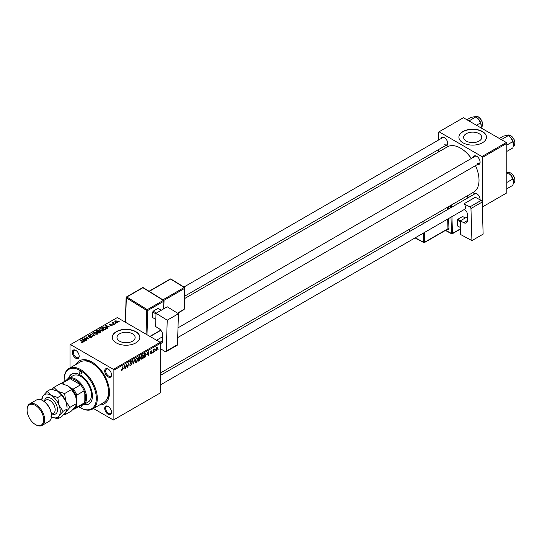 <?xml version="1.0" encoding="UTF-8"?>
<svg xmlns="http://www.w3.org/2000/svg" width="542" height="542" viewBox="0 0 542 542"><rect width="100%" height="100%" fill="white"/><g stroke="black" fill="none" stroke-linecap="round" stroke-linejoin="round"><path stroke-width="0.81" d="M479.101 133.671A9.072 5.237 0 0 0 469.209 132.539A9.072 5.237 0 0 0 463.613 137.377A9.072 5.237 0 0 0 466.269 141.083A9.072 5.237 0 0 0 476.154 142.214A9.072 5.237 0 0 0 481.757 137.377A9.072 5.237 0 0 0 479.101 133.671M482.434 131.523A13.787 7.961 0 0 0 467.407 129.795A13.787 7.961 0 0 0 458.898 137.153A13.787 7.961 0 0 0 462.936 142.783A13.787 7.961 0 0 0 477.963 144.504A13.787 7.961 0 0 0 486.472 137.153A13.787 7.961 0 0 0 482.434 131.523M486.472 137.261A13.787 7.961 0 0 0 482.434 131.747A13.787 7.961 0 0 0 467.495 129.999A13.787 7.961 0 0 0 458.898 137.261M119.646 341.203A9.072 5.237 180 0 1 116.991 337.497A9.072 5.237 180 0 1 122.594 332.659A9.072 5.237 180 0 1 132.478 333.791A9.072 5.237 180 0 1 135.141 337.497A9.072 5.237 180 0 1 129.538 342.334A9.072 5.237 180 0 1 119.646 341.203M135.812 331.643A13.787 7.961 0 0 0 120.785 329.915A13.787 7.961 0 0 0 112.275 337.273A13.787 7.961 0 0 0 116.313 342.903A13.787 7.961 0 0 0 131.34 344.624A13.787 7.961 0 0 0 139.856 337.273A13.787 7.961 0 0 0 135.812 331.643M139.85 337.381A13.787 7.961 0 0 0 135.812 331.867A13.787 7.961 0 0 0 120.88 330.119A13.787 7.961 0 0 0 112.275 337.381M108.122 414.278A4.824 2.785 60 0 1 104.714 408.37A4.824 2.785 60 0 1 108.122 406.398L108.122 406.398A4.824 2.785 60 0 1 111.537 412.306A4.824 2.785 60 0 1 108.122 414.278M108.38 406.554A4.14 2.392 -120 0 0 106.544 406.473A4.14 2.392 -120 0 0 105.907 409.793A4.14 2.392 -120 0 0 108.61 413.438A4.14 2.392 -120 0 0 110.683 413.641A4.14 2.392 -120 0 0 111.53 412.008M75.751 358.215A4.824 2.785 60 0 1 72.343 352.3A4.824 2.785 60 0 1 75.751 350.328L75.751 350.328A4.824 2.785 60 0 1 79.166 356.243A4.824 2.785 60 0 1 75.751 358.215M76.009 350.491A4.14 2.392 -120 0 0 74.173 350.41A4.14 2.392 -120 0 0 73.536 353.723A4.14 2.392 -120 0 0 76.239 357.368A4.14 2.392 -120 0 0 78.312 357.571A4.14 2.392 -120 0 0 79.159 355.945M108.122 376.9A4.824 2.785 60 0 1 104.714 370.992A4.824 2.785 60 0 1 108.122 369.021L108.122 369.021A4.824 2.785 60 0 1 111.537 374.928A4.824 2.785 60 0 1 108.122 376.9M108.38 369.177A4.14 2.392 -120 0 0 106.544 369.095A4.14 2.392 -120 0 0 105.907 372.408A4.14 2.392 -120 0 0 108.61 376.053A4.14 2.392 -120 0 0 110.683 376.263A4.14 2.392 -120 0 0 111.53 374.63M473.369 157.309A4.824 2.785 60 0 1 476.682 156.238L476.682 156.238A4.824 2.785 60 0 1 480.097 162.146A4.824 2.785 60 0 1 477.509 164.477M476.933 156.394A4.14 2.392 -120 0 0 475.104 156.313L178 327.842M440.998 138.623A4.824 2.785 60 0 1 444.311 137.546L444.311 137.546A4.824 2.785 60 0 1 447.726 143.454A4.824 2.785 60 0 1 445.138 145.784M444.562 137.702A4.14 2.392 -120 0 0 442.733 137.621L183.907 287.05M473.369 194.686A4.824 2.785 60 0 1 476.682 193.616L476.682 193.616A4.824 2.785 60 0 1 480.097 199.524A4.824 2.785 60 0 1 480.083 199.822M476.933 193.772A4.14 2.392 -120 0 0 475.104 193.69L160.676 375.22M76.137 364.359A24.817 14.329 60 0 1 91.937 362.042L91.937 362.042A24.817 14.329 60 0 1 109.491 392.435A24.817 14.329 60 0 1 99.579 404.962M92.689 362.49A22.75 13.137 -120 0 0 84.193 360.911M160.676 372.869L473.593 192.207A26.199 15.129 -120 0 0 475.497 165.635M471.364 158.467A26.199 15.129 -120 0 0 460.497 148.129A26.199 15.129 -120 0 0 447.394 146.835L184.578 298.567M160.188 342.334L160.676 343.181L113.874 370.2L113.386 369.359L160.188 342.334L117.289 317.571L69.999 344.868L69.999 367.903M113.874 370.2L113.874 419.738L113.386 420.023L93.441 408.505M143.44 355.965L141.95 359.109L141.218 359.197L140.778 358.086L141.245 356.067L142.261 354.888L143.02 354.814L143.44 355.965L143.047 355.742M147.031 355.051L148.244 351.487L148.711 355.152L148.359 355.362L148.244 354.353L146.78 354.908M121.103 370.342L121.801 370.748L121.13 369.901L121.489 369.644L121.821 370.274L123.054 366.026L122.634 369.163L121.801 370.748L121.103 370.281M121.198 369.854L121.821 370.274M131.198 363.059L131.869 363.77L130.798 365.552L130.026 365.687L129.741 364.827L130.825 365.078L131.516 364.014L130.1 362.957L131.056 361.358L131.76 361.257L132.045 362.015L131.042 361.826L130.453 362.727L131.631 363.133M129.741 364.847L130.825 365.078M131.421 363.723L130.114 363.16M130.243 363.438L130.1 362.957L131.354 363.682M131.692 362.171L130.69 361.629M130.148 362.551L130.588 363.004M135.06 359.095L133.115 364.163L132.594 360.525L132.953 360.315L133.4 363.431L135.06 359.095M137.763 359.238L136.279 362.388L135.547 362.469L135.107 361.358L135.575 359.346L136.584 358.167L137.35 358.093L137.763 359.238L137.377 359.014M158.278 349.068L157.844 349.888L158.278 349.068M160.676 343.181L160.676 392.72L113.874 419.738M139.396 358.276L140.29 358.79L139.308 360.586L137.939 361.372L138.522 357.103L139.863 356.392L140.337 357.009L139.863 358.242L140.29 358.79L139.612 358.099M139.863 356.392L140.337 357.009L139.511 356.534M123.678 368.54L124.89 364.969L125.358 368.641L124.999 368.845L124.884 367.835L123.42 368.391M126.435 365.613L125.71 368.438L126.293 364.156L126.665 363.946L127.641 366.724L128.481 362.896L127.898 367.171L127.526 367.388L126.543 364.617L126.435 365.613L126.117 365.43M150.974 353.899L150.127 353.364L150.994 353.533L151.462 352.822L150.439 352.056L151.184 350.809L151.99 351.216L151.164 351.182L150.832 352.002L151.814 352.585L150.974 353.899L150.127 353.418L150.974 353.899M150.486 353.113L150.994 353.533M151.184 350.809L151.99 351.216L151.238 350.782M151.638 351.473L150.9 351.026M151.814 352.585L151.123 352.09M145.48 353.133L146.232 354.265L145.175 357.103L143.616 358.099L144.192 353.824L145.866 353.181M155.676 350.22L156.516 350.701L155.669 350.051L156.794 347.571L157.62 348.296L156.516 350.701L155.94 350.769M156.794 347.571L157.343 347.517M154.998 350.965L154.565 351.778L154.998 350.965M153.732 351.114L153.19 352.571L153.61 349.461L153.969 349.258L153.881 349.902L154.694 348.892L153.732 351.114L153.413 350.931M152.607 352.347L152.166 353.16L152.607 352.347M113.522 324.807L112.756 324.692L113.522 324.807M115.913 323.425L115.148 323.31L115.913 323.425M99.301 329.624L99.803 328.743L102.499 328.94L103.495 330.2L102.994 330.938L100.345 330.762L99.288 329.475M107.614 328.222L107.228 328.445L105.399 325.559L105.832 325.308L109.714 327.009L108.312 326.745L107.099 327.443L107.614 328.222M100.311 332.436L98.942 333.228L96.103 330.925L97.506 330.18L98.752 330.356L99.111 331.108L100.229 331.257L100.311 332.436L100.697 331.907M99.179 330.884L99.111 331.379M94.565 335.755L94.118 336.013L90.182 334.346L93.908 335.573L92.262 333.14L92.648 332.923L94.565 335.755M81.395 342.544L81.422 342.11L82.465 342.327L82.289 341.69L80.284 340.058L80.643 339.854L82.723 341.541L82.845 342.571L81.395 342.544M82.465 342.727L82.289 341.69M83.156 342.151L82.845 342.571M87.066 340.085L86.706 340.288L83.881 337.984L88.129 338.879L85.704 336.928L86.063 336.724L88.902 339.028L84.654 338.14L87.066 340.085M113.386 369.359L70.487 344.59M84.254 341.704L83.868 341.927L82.045 339.041L82.479 338.791L86.354 340.491L84.959 340.227L83.746 340.925L84.254 341.704M88.542 336.284L88.597 335.207L90.656 335.247L88.983 335.444L88.881 336.067L91.91 336.182L92.33 336.751L91.842 337.375L89.633 337.32L91.469 337.131L91.591 336.406L88.542 336.284L88.143 335.762M91.469 337.551L91.591 336.406M88.983 335.444L88.881 336.426M93.63 332.896L94.132 332.016L96.828 332.212L97.824 333.472L97.323 334.218L94.674 334.041L93.617 332.747M110.331 325.728L111.727 325.539L111.815 325.051L109.62 324.963L109.66 324.123L111.218 324.096L109.951 324.312L110.155 324.821L112.14 324.827L112.018 325.728L110.331 325.728M111.727 325.864L111.815 325.051M109.62 324.963L109.66 324.123L109.66 324.983M109.951 324.312L109.918 325.078M112.14 325.654L112.14 324.827L112.018 325.728M105.622 329.367L104.613 329.956L101.781 327.653L103.109 326.934L105.216 327.28L106.09 329.008L105.622 329.367M106.252 328.587L106.09 329.008M117.56 322.531L115.724 322.449L115.263 320.884L117.133 321.006L117.56 322.531L117.932 321.982M114.87 321.426L115.263 320.884L115.263 322.124M113.244 322.51L114.552 324.218L114.186 324.428L112.126 322.747L112.905 322.89L113.258 322.151L113.122 323.554M112.905 323.384L112.926 322.239L112.926 323.398M119.193 321.535L118.427 321.413L119.193 321.535M106.591 399.711A22.75 13.137 -120 0 0 109.47 391.568M506.323 142.499L506.811 143.345L482.434 157.417L481.946 156.57L506.323 142.499L463.424 117.729L438.559 132.085L438.559 140.032M438.559 149.585L438.559 151.936M482.434 157.417L482.434 206.956L506.811 192.884L506.811 143.345M481.946 156.57L439.047 131.801M477.17 163.271A4.14 2.392 -120 0 0 479.236 163.474A4.14 2.392 -120 0 0 480.083 161.848M444.799 144.585A4.14 2.392 -120 0 0 446.865 144.789A4.14 2.392 -120 0 0 447.712 143.156M479.995 199.774A4.14 2.392 -120 0 0 480.083 199.226M84.254 338.289L84.254 337.768M86.063 337.226L86.063 336.724M84.654 338.615L84.654 338.14M82.479 339.726L82.479 338.791M83.746 341.731L83.746 340.925M83.001 339.726L83.536 340.586L84.505 340.024L82.587 339.163L83.001 340.552M83.536 341.406L83.536 340.586M82.587 339.895L82.587 339.163M84.505 340.484L84.505 340.024M81.422 342.558L81.422 342.11M81.686 342.68L81.686 342.307M80.643 340.349L80.643 339.854M82.723 342.639L82.723 341.541M89.945 337.476L89.945 337.09M90.053 337.524L90.053 337.158M88.597 336.311L88.597 335.207M91.91 337.334L91.91 336.182M90.541 334.495L90.541 334.136M93.908 335.925L93.908 335.573M92.648 333.716L92.648 332.923M94.132 333.662L94.132 332.016M96.828 332.666L96.828 332.212M94.166 332.781L94.166 333.689L94.172 332.89L95.046 333.845L96.95 333.967L97.289 333.445L97.289 334.231M95.046 334.224L95.046 333.845M94.518 332.253L94.172 332.89L94.518 332.253L96.435 332.395L96.95 334.373M97.506 330.579L97.506 330.18M98.752 331.548L98.752 330.356M100.229 332.483L100.229 331.257M96.794 330.986L97.682 331.704L98.691 330.959L97.404 330.634L96.794 331.487M97.682 332.205L97.682 331.704M98.691 330.938L98.691 331.582L98.414 330.566M98.014 331.975L98.969 332.754L99.965 332.158L99.864 331.46L98.766 331.541L98.014 332.47M98.969 333.215L98.969 332.754M99.965 332.639L99.864 331.46M110.595 325.857L110.595 325.478M105.832 326.243L105.832 325.308M107.099 328.242L107.099 327.443M106.354 326.243L106.896 327.104L107.865 326.541L105.941 325.681L106.354 327.07M106.896 327.924L106.896 327.104M105.941 326.413L105.941 325.681M107.865 327.002L107.865 326.541M103.109 327.348L103.109 326.934M105.216 327.727L105.216 327.28M102.472 327.714L104.64 329.475L105.717 328.513L104.836 327.47L103.488 327.192L102.472 327.714L102.472 328.208M104.64 329.936L104.64 329.475M105.101 329.672L105.101 329.211M99.803 330.383L99.803 328.743M102.499 329.394L102.499 328.94M99.836 329.509L99.836 330.417L99.843 329.611L100.717 330.566L102.621 330.695L102.966 330.173L102.966 330.959M100.717 330.945L100.717 330.566M100.189 328.974L99.843 329.611L100.189 328.974L102.106 329.123L102.621 331.101M117.133 321.474L117.133 321.006M117.248 322.659L116.774 321.21L115.561 321.074L115.338 322.185M115.561 321.074L116.042 322.219L117.451 322.029L117.451 322.585M116.042 322.598L116.042 322.219M115.507 323.594L115.507 323.1M112.485 323.039L112.485 322.544M113.258 322.504L113.258 322.151M113.115 324.976L113.115 324.482M118.793 321.697L118.793 321.203M138.908 360.355L139.308 360.586M138.813 357.395L138.63 358.723L139.978 357.232L138.501 357.219M139.016 356.812L139.978 357.232M138.562 359.224L138.366 360.667L139.938 358.987L138.257 359.048M138.915 358.56L139.938 358.987M135.134 361.724L136.279 362.388M135.852 359.488L135.459 361.175L136.306 361.914L137.411 359.4L136.577 358.635L135.581 359.332M135.121 360.979L135.459 361.175M136.225 358.431L137.106 358.587L136.489 358.228M135.114 361.582L136.306 361.914M133.034 363.587L133.569 363.899M132.98 363.187L133.4 363.431M129.748 364.942L130.798 365.552M131.062 361.358L132.052 361.927M130.988 361.399L132.045 362.015M130.107 362.754L131.869 363.77M124.951 368.404L125.358 368.641M124.491 367.605L124.884 367.835M124.342 366.521L123.867 367.964L124.836 367.408L124.626 365.552L124.077 366.372M127.167 366.446L127.641 366.724M127.316 366.832L127.898 367.171M148.305 354.922L148.711 355.152M147.844 354.122L148.244 354.353M147.695 353.038L147.228 354.482L148.19 353.919L147.98 352.07L147.438 352.889M144.226 357.286L144.626 357.517M145.845 354.041L146.232 354.265M144.836 356.907L145.175 357.103M144.484 354.116L144.043 357.395L145.873 354.441L145.446 353.628L144.179 353.94M144.992 353.364L145.629 353.662L145.053 353.33M140.805 358.452L141.95 359.109M141.523 356.209L141.13 357.896L141.977 358.635L143.081 356.128L142.248 355.356L141.252 356.053M140.791 357.7L141.13 357.896M141.902 355.159L142.783 355.315L142.16 354.956M140.785 358.303L141.977 358.635M157.194 348.045L157.62 348.296M157.268 348.499L156.78 347.944L156.021 349.8L156.516 350.342L157.268 348.499L156.509 347.788M155.696 349.61L156.516 350.342M154.192 349.211L154.551 349.421M80.236 371.046A1.721 0.996 -120 0 0 79.376 370.958A1.721 0.996 -120 0 0 79.112 372.34A1.721 0.996 -120 0 0 80.236 373.858A1.721 0.996 -120 0 0 81.104 373.946A1.721 0.996 -120 0 0 81.368 372.564A1.721 0.996 -120 0 0 80.236 371.046M79.423 406.249A1.721 0.996 -120 0 0 80.236 407.076A1.721 0.996 -120 0 0 81.104 407.157A1.721 0.996 -120 0 0 81.225 405.416M83.732 404.562A17.236 9.952 -120 0 0 88.854 403.986A17.236 9.952 -120 0 0 91.496 390.172A17.236 9.952 -120 0 0 80.236 374.989A17.236 9.952 -120 0 0 71.619 374.136A17.236 9.952 -120 0 0 68.563 378.289M71.869 374A17.236 9.952 -120 0 0 69.051 378.004M78.705 406.663A22.75 13.137 -120 0 0 80.236 407.638A22.75 13.137 -120 0 0 96.327 398.35A22.75 13.137 -120 0 0 80.236 370.484A22.75 13.137 -120 0 0 64.152 379.773A22.75 13.137 -120 0 0 64.227 381.588M80.724 407.916L80.236 407.638L80.724 407.916A23.442 13.536 60 0 0 92.445 409.081L103.657 402.604A23.442 13.536 -120 0 0 107.255 383.824A23.442 13.536 -120 0 0 91.937 363.167A23.442 13.536 -120 0 0 80.216 362.002L69.003 368.479A23.442 13.536 60 0 1 80.724 369.637A23.442 13.536 60 0 1 96.042 390.294A23.442 13.536 60 0 1 92.445 409.081M66.354 380.362A15.169 8.76 60 0 1 68.265 378.458L73.143 375.64A15.169 8.76 60 0 1 80.724 376.392A15.169 8.76 60 0 1 90.636 389.759A15.169 8.76 60 0 1 88.312 401.913L83.434 404.732A15.169 8.76 60 0 1 80.833 405.436M64.152 379.773L64.152 379.21A23.442 13.536 60 0 1 69.003 368.479M84.213 404.278A17.236 9.952 -120 0 0 89.098 403.837M513.606 144.341A6.714 3.875 60 0 0 511.228 138.224A6.714 3.875 -120 0 0 508.857 136.117L511.228 138.224L513.606 144.341L512.867 147.925L506.811 151.421M506.811 145.1L512.867 141.597M501.98 139.992L501.79 139.348L508.125 135.696L506.485 135.486L503.376 136.117L499.324 138.461M501.79 139.348L501.154 139.518M513.606 181.719A6.714 3.875 60 0 0 511.228 175.601A6.714 3.875 -120 0 0 508.857 173.501L511.228 175.601L513.606 181.719L512.867 185.303L506.811 188.806M506.811 182.478L512.867 178.975M506.811 173.833L508.125 173.074L506.485 172.864M469.609 121.306L469.419 120.663L468.783 120.825M476.445 125.249L480.497 122.912L481.235 125.649L480.923 127.837M469.419 120.663L475.754 117.004L478.857 119.531L480.497 122.912M466.953 119.768L471.005 117.431L474.114 116.794L475.754 117.004M481.235 125.649A6.714 3.875 -120 0 0 478.857 119.531A6.714 3.875 -120 0 0 476.208 117.282M68.265 378.458A15.169 8.76 60 0 1 79.959 382.523A15.169 8.76 60 0 1 86.578 397.787A15.169 8.76 60 0 1 83.434 404.732M73.698 408.675A13.787 7.961 -120 0 0 76.341 406.351L76.829 407.252A14.478 8.36 60 0 1 75.291 408.634L82.601 404.413A14.478 8.36 -120 0 0 84.139 403.031A14.478 8.36 -120 0 0 85.602 397.787A14.478 8.36 -120 0 0 84.139 390.85A14.478 8.36 -120 0 0 80.636 384.786L70.087 378.695A14.478 8.36 -120 0 0 68.123 379.339L60.982 383.458A14.478 8.36 60 0 1 62.777 382.916L63.312 383.79A13.787 7.961 -120 0 0 62.615 383.817M76.829 407.252L84.139 403.031L84.139 390.85L76.829 395.077L76.341 396.534A13.787 7.961 -120 0 0 71.815 388.702L73.326 389.007L80.636 384.786A14.478 8.36 -120 0 0 70.087 378.695L62.777 382.916M75.291 408.634A14.478 8.36 60 0 1 73.326 409.271L73.17 409.244M76.341 406.351L76.341 405.125M76.341 398.018L76.341 396.534M71.815 388.702L70.528 387.957M64.031 384.203L63.312 383.79M73.326 389.007A14.478 8.36 60 0 1 76.829 395.077M43.191 400.884L42.703 400.599L43.191 400.884A11.721 6.768 60 0 1 51.476 415.233L51.476 415.802A12.412 7.168 -120 0 0 42.703 400.599L42.703 400.599A12.412 7.168 -120 0 0 36.497 399.982L29.668 403.925A12.412 7.168 60 0 1 35.874 404.542A12.412 7.168 60 0 1 43.983 415.477A12.412 7.168 60 0 1 42.08 425.423A12.412 7.168 60 0 1 35.874 424.806L35.386 424.522A11.721 6.768 -120 0 0 43.678 419.738A11.721 6.768 -120 0 0 35.386 405.382A11.721 6.768 -120 0 0 27.1 410.172A11.721 6.768 -120 0 0 35.386 424.522L35.874 424.806M42.08 425.423L48.902 421.48A12.412 7.168 -120 0 0 51.476 415.802M67.56 385.68A13.096 7.561 60 0 1 75.582 395.66A13.096 7.561 -120 0 1 76.829 401.724L76.829 403.383L75.582 406.358L71.476 410.992L64.593 414.962L65.833 411.988L69.938 407.354L76.829 403.383L75.582 395.66L71.476 389.596L64.593 393.573L57.811 391.31L53.895 387.394L60.785 383.424L67.56 385.68L71.476 389.596M69.938 407.354L65.833 401.29L64.593 393.573M53.895 387.394L52.086 389.271M63.536 414.745L64.593 414.962M51.422 416.879A13.096 7.561 -120 0 0 59.01 415.924A13.096 7.561 -120 0 0 59.01 405.233A13.096 7.561 -120 0 0 50.989 395.253L47.073 391.338L51.029 389.054L57.811 391.31L61.727 395.226L65.833 401.29L67.073 407.354A13.096 7.561 -120 0 0 65.833 401.29A13.096 7.561 -120 0 0 57.811 391.31A13.096 7.561 -120 0 0 57.601 391.195M63.116 411.297L67.073 409.007L65.833 411.988L61.727 416.615L57.77 418.905L59.01 415.924L63.116 411.297L59.01 405.233L57.77 397.51L50.989 395.253A13.096 7.561 -120 0 0 42.967 395.972A13.096 7.561 -120 0 0 41.734 400.104L42.967 395.972L47.073 391.338M50.989 416.642L57.77 418.905M57.77 397.51L61.727 395.226M27.1 410.172L27.1 409.61A12.412 7.168 60 0 1 29.668 403.925M467.367 216.766L460.3 220.851L460.714 234.591L471.919 240.601L483.132 234.13L482.17 202.064L470.957 208.541L471.919 240.601M460.3 220.851L463.715 222.681L467.475 220.506M470.957 208.541A1.382 0.799 -120 0 0 469.948 206.875L464.338 204.083A4.14 2.392 60 0 1 464.609 209.3A4.14 2.392 60 0 1 464.494 209.361M464.304 209.476L464.758 209.72A3.448 1.992 60 0 1 467.285 213.894L467.475 220.188A5.515 3.184 60 0 1 466.33 222.877A5.515 3.184 60 0 1 463.715 222.681M469.948 206.875L481.161 200.398L475.314 197.261L464.101 203.738M481.161 200.398A1.382 0.799 60 0 1 482.17 202.064M460.504 227.565L457.428 225.899L457.258 220.174L457.726 219.32L462.604 216.502L465.314 217.959M457.428 225.899L460.504 227.545M460.334 221.82L457.258 220.174M457.726 219.32L460.436 220.77M156.021 313.269L167.234 306.792L178.44 313.723L167.227 320.193L156.021 313.269L155.608 326.528L159.016 328.635A5.515 3.184 60 0 1 162.776 335.471L162.586 341.548A3.448 1.992 60 0 1 161.875 343.025A3.448 1.992 60 0 1 160.615 343.072M160.676 348.818L165.256 351.643A1.382 0.799 -120 0 0 165.981 351.731A1.382 0.799 -120 0 0 166.265 351.141L177.478 344.665L178.44 313.723M177.478 344.665A1.382 0.799 60 0 1 177.193 345.261L165.981 351.731M166.265 351.141L167.227 320.193M160.676 345.017A4.14 2.392 60 0 1 160.676 346.751M162.614 340.755L160.032 342.246M155.825 319.516L152.566 317.497L152.736 311.975L153.237 311.142L158.115 308.323L161.252 310.248L158.115 308.323M156.001 313.987L152.736 311.975M153.237 311.142L156.36 313.073M85.351 339.184L85.351 338.669M90.284 336.392L90.284 336.02M92.899 335.498L92.899 335.125M96.977 330.884L96.977 330.424M98.258 331.833L98.258 331.372M99.633 332.829L99.633 332.368M102.628 327.619L102.628 327.158M113.739 324.055L113.739 323.54M132.837 362.219L133.278 362.469M126.604 364.854L127.133 365.159M126.896 365.728L127.458 366.06M150.452 352.198L151.049 352.544M144.599 353.587L144.999 353.818M507.414 135.27L510.72 135.554C515.042 139.321 516.004 142.803 513.62 146.015A6.206 3.584 -120 0 0 514.568 141.042A6.206 3.584 -120 0 0 510.517 135.575A6.206 3.584 -120 0 0 507.414 135.27L507.082 135.459M510.808 135.744A5.793 3.347 60 0 1 514.9 143M507.414 172.647L510.72 172.932C515.042 176.699 516.004 180.181 513.62 183.392A6.206 3.584 -120 0 0 514.568 178.42A6.206 3.584 -120 0 0 510.517 172.952A6.206 3.584 -120 0 0 507.414 172.647L507.082 172.837M510.808 173.122A5.793 3.347 60 0 1 514.9 180.378M478.146 116.889A6.206 3.584 -120 0 0 475.043 116.577L478.349 116.869C482.671 120.629 483.633 124.118 481.249 127.329A6.206 3.584 -120 0 0 482.197 122.356A6.206 3.584 -120 0 0 478.146 116.889M478.437 117.058A5.793 3.347 60 0 1 482.529 124.314M44.559 400.904A9.241 5.332 60 0 1 50.989 398.404A9.241 5.332 60 0 1 57.493 409.034A9.241 5.332 60 0 1 52.14 414.041M51.449 414.44L53.611 413.194A7.581 4.377 -120 0 0 54.769 407.117A7.581 4.377 -120 0 0 49.817 400.43A7.581 4.377 -120 0 0 46.029 400.057L43.861 401.304M445.639 230.323L451.472 233.453L450.985 217.166M450.7 207.776L450.632 205.465M448.342 209.137L448.281 206.956A1.382 0.799 -120 0 0 448.268 206.834M448.627 218.528L448.932 228.71A0.691 0.386 -1.7 0 0 447.956 228.731L447.672 219.083M447.665 229.158L447.997 229.334A1.382 0.799 -120 0 0 448.932 228.71M451.94 216.617L452.448 233.433L460.537 228.758M467.746 197.938L467.678 195.628M451.588 204.917L451.662 207.227M424.271 232.593L424.562 242.24L447.956 228.731A0.691 0.4 60 0 1 447.814 229.063L424.42 242.579A0.691 0.4 60 0 1 424.088 242.552A0.691 0.413 118.2 0 1 423.749 242.586L415.043 237.918M447.387 209.693L447.319 207.383M423.919 220.892L423.986 223.202M409.766 229.063L409.833 231.373M415.26 237.796L423.587 242.26L423.309 233.141M423.024 223.758L422.956 221.448M423.587 242.26A0.691 0.413 118.2 0 0 423.749 242.586A0.691 0.691 0 0 0 424.42 242.579A0.691 0.4 60 0 0 424.562 242.24A0.691 0.386 178.3 0 1 423.587 242.26M445.422 230.445L451.635 233.778A0.691 0.691 0 0 0 452.306 233.771A0.691 0.4 60 0 0 452.448 233.433A0.691 0.386 178.3 0 1 451.472 233.453A0.691 0.413 118.2 0 0 451.981 233.744A0.691 0.4 60 0 0 452.306 233.771L460.544 229.009M160.364 342.632L162.593 341.345M146.042 334.17L146.78 310.485L126.32 297.836L125.554 322.341M163.603 308.893L163.84 301.216L147.756 310.505A0.691 0.4 -120 0 0 147.282 309.651L163.372 300.363L142.912 287.714L126.821 297.002L147.282 309.651A0.691 0.386 121.7 0 0 146.78 310.485A0.691 0.413 -178.2 0 0 147.756 310.505L146.997 334.719M149.904 336.399L160.723 330.153M162.891 299.821L184.233 287.497L170.595 279.069L149.253 291.386M177.498 313.134L184.05 309.353L184.707 288.351L163.82 300.41M184.253 309.075A0.691 0.691 0 0 1 183.907 309.651A0.691 0.4 -120 0 0 184.05 309.353A0.691 0.413 1.8 0 0 184.253 309.075L184.903 288.073A0.691 0.413 1.8 0 0 184.707 287.768A0.691 0.386 121.7 0 0 184.233 287.497A0.691 0.4 -120 0 1 184.707 288.351A0.691 0.413 1.8 0 0 184.903 288.073A0.691 0.691 0 0 0 184.578 287.463L170.94 279.035A0.691 0.691 0 0 0 170.229 279.022L149.036 291.257M170.229 279.022A0.691 0.4 -120 0 1 170.595 279.069A0.691 0.386 -58.3 0 1 170.94 279.035M143.379 287.985A0.691 0.386 121.7 0 0 142.912 287.714A0.691 0.4 -120 0 0 142.546 287.673A0.691 0.691 0 0 1 143.257 287.68L163.718 300.329A0.691 0.386 121.7 0 0 163.372 300.363A0.691 0.4 -120 0 1 163.84 301.216A0.691 0.413 1.8 0 0 163.84 300.634A0.691 0.386 121.7 0 0 163.718 300.329A0.691 0.691 0 0 1 164.043 300.939L163.799 308.777M126.32 297.253A0.691 0.413 1.8 0 0 126.32 297.836A0.691 0.386 121.7 0 1 126.821 297.002A0.691 0.4 -120 0 0 126.32 297.253M82.635 342.104L82.635 342.673M91.815 336.711L91.815 337.395M88.678 335.803L88.678 336.352M100.155 331.846L100.155 332.531M111.964 325.254L111.964 325.762M109.782 324.529L109.782 325.037M105.717 328.513L105.717 329.312M139.856 356.914L139.348 356.622M139.816 358.655L139.287 358.343M130.263 365.173L129.741 364.874M131.394 363.702L130.1 362.95M131.523 361.758L130.947 361.426M121.564 370.308L121.117 370.044M150.635 353.58L150.188 353.323M151.36 352.598L150.439 352.07M151.503 351.128L151.076 350.884M157.078 347.917L156.645 347.666M156.211 350.369L155.669 350.057M177.695 337.571L479.236 163.474M156.543 340.234L162.742 336.65M464.609 209.3L160.676 384.773M125.392 320.837L124.172 321.541M446.865 144.789L184.653 296.176M409.644 231.481L409.576 229.171M467.956 197.816L467.882 195.506M183.907 309.651L177.674 313.249M125.344 322.219L126.117 297.538A0.691 0.691 0 0 1 126.462 296.962L142.546 287.673M150.093 336.507L160.845 330.302"/></g></svg>
